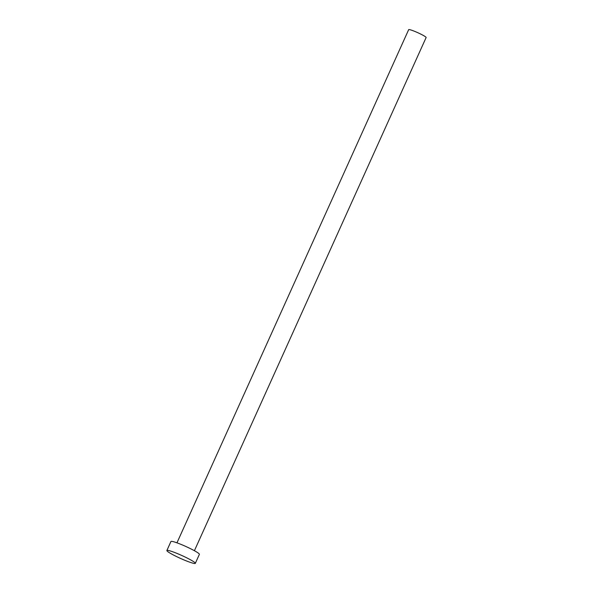 <?xml version="1.0" encoding="UTF-8"?>
<svg xmlns="http://www.w3.org/2000/svg" width="593" height="593" viewBox="0 0 593 593"><rect width="100%" height="100%" fill="white"/><g stroke="black" fill="none" stroke-linecap="round" stroke-linejoin="round"><path stroke-width="0.89" d="M176.959 542.832L408.673 29.65A9.577 0.986 24.3 0 1 420.645 34.038A9.577 0.986 24.3 0 1 426.122 37.529L194.408 550.712M166.878 550.512L170.94 541.505A15.603 1.601 24.3 0 1 190.464 548.658A15.603 1.601 24.3 0 1 199.381 554.351L195.319 563.35A15.603 1.601 24.3 0 1 175.802 556.197A15.603 1.601 24.3 0 1 166.878 550.512A15.603 1.601 24.3 0 1 186.395 557.657A15.603 1.601 24.3 0 1 195.319 563.35"/></g></svg>
